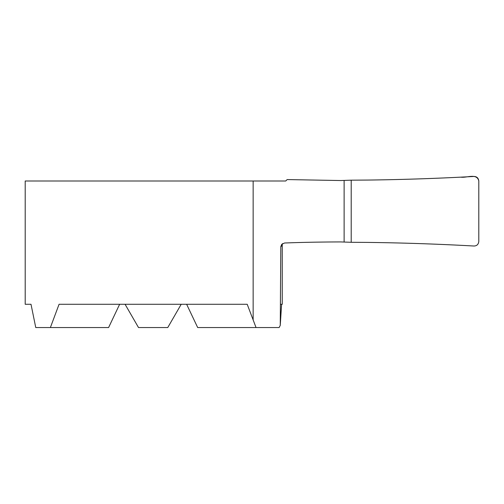 <?xml version="1.0" encoding="UTF-8"?>
<svg xmlns="http://www.w3.org/2000/svg" width="504" height="504" viewBox="0 0 504 504"><rect width="100%" height="100%" fill="white"/><g stroke="black" fill="none" stroke-linecap="round" stroke-linejoin="round"><path stroke-width="0.76" d="M253.147 319.82L253.147 180.993L285.73 180.993L287.16 179.569L340.723 180.539L351.206 180.174L351.206 242.292L340.723 241.933C320.613 241.977 301.89 242.336 284.552 243.004L281.761 244.289L280.797 246.645L280.256 325.42L279.115 327.543L256.038 327.543L247.206 304.284L59.069 304.284L50.381 327.543L108.599 327.543L119.637 304.284M125.074 304.284L138.505 327.543L167.769 327.543L181.201 304.284M25.2 304.284L31.009 304.284L25.2 304.284L25.2 180.993L253.147 180.993M281.597 304.284L280.256 325.42M282.272 244.497A3.49 3.49 0 0 0 282.24 244.963L282.24 304.284L280.4 304.284M256.038 327.543L197.681 327.543L186.637 304.284M50.381 327.543L35.752 327.543L31.009 304.284M478.8 180.993L478.8 241.473C478.422 244.434 476.803 245.946 473.93 246.015C438.26 244.043 402.759 242.84 367.416 242.405L351.206 242.292L351.206 180.174L367.416 180.067C402.759 179.632 438.26 178.429 473.93 176.457C476.797 176.52 478.422 178.032 478.8 180.993M367.416 180.067C398.141 179.695 429.276 178.725 460.826 177.15C466.736 178.082 476.916 172.859 478.8 180.993L478.8 241.473C478.422 244.434 476.803 245.946 473.93 246.015C438.247 244.043 402.746 242.84 367.416 242.405L351.206 242.292L351.206 180.174L367.416 180.067M344.119 242.046L344.119 180.426M280.797 246.645A268.682 17.571 0 0 0 282.24 244.963M282.687 243.52L282.265 244.534"/></g></svg>

